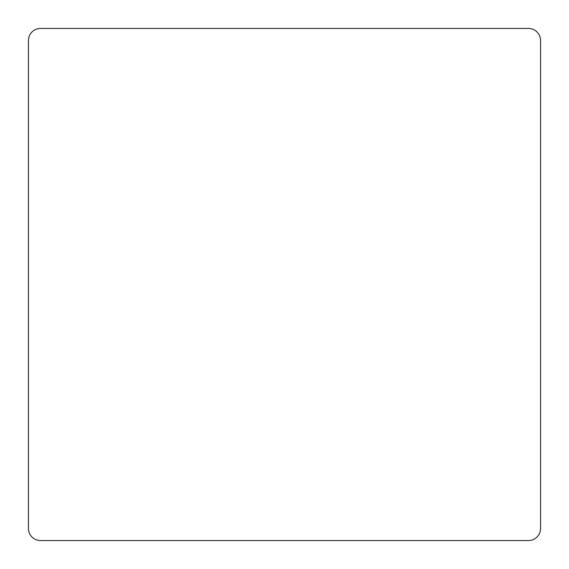 <?xml version="1.0" encoding="UTF-8"?>
<svg xmlns="http://www.w3.org/2000/svg" width="569" height="569" viewBox="0 0 569 569"><rect width="100%" height="100%" fill="white"/><g stroke="black" fill="none" stroke-linecap="round" stroke-linejoin="round"><path stroke-width="0.85" d="M28.45 40.506L28.45 528.494A12.056 12.056 0 0 0 40.506 540.55L528.494 540.55A12.056 12.056 0 0 0 540.55 528.494L540.55 40.506A12.056 12.056 0 0 0 528.494 28.45L40.506 28.45A12.056 12.056 0 0 0 28.45 40.506"/></g></svg>
